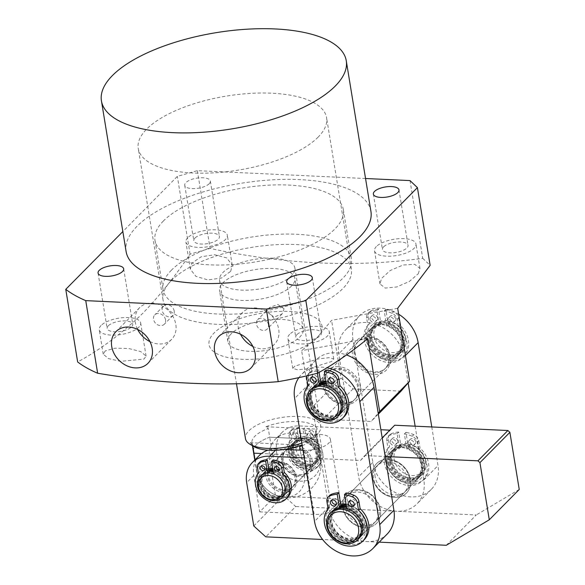 <?xml version="1.0" encoding="UTF-8"?>
<svg xmlns="http://www.w3.org/2000/svg" width="585" height="585" viewBox="0 0 585 585"><rect width="100%" height="100%" fill="white"/><g stroke="black" fill="none" stroke-linecap="round" stroke-linejoin="round"><path stroke-width="0.44" stroke-dasharray="2.92 2.19" d="M290.496 452.848A15.268 12.351 -135.4 0 0 300.705 465.879A15.268 12.351 -135.4 0 0 315.081 464.212A15.268 12.351 -135.4 0 0 317.933 454.128A15.268 12.351 -135.4 0 0 307.725 441.09A15.268 12.351 -135.4 0 0 293.356 442.757A15.268 12.351 -135.4 0 0 290.496 452.848M272.895 470.011A15.268 12.351 44.6 0 1 287.995 484.438A15.268 12.351 44.6 0 1 285.136 494.53A15.268 12.351 44.6 0 1 270.767 496.19A15.268 12.351 44.6 0 1 260.559 483.159A15.268 12.351 44.6 0 1 263.411 473.068A15.268 12.351 44.6 0 1 268.968 470.157M273.034 470.881A14.311 11.583 44.6 0 1 287.133 484.402A14.311 11.583 44.6 0 1 284.456 493.857A14.311 11.583 44.6 0 1 270.987 495.415A14.311 11.583 44.6 0 1 261.415 483.195A14.311 11.583 44.6 0 1 264.091 473.74A14.311 11.583 44.6 0 1 269.115 471.049M285.721 485.835A14.311 11.583 44.6 0 1 283.038 495.29A14.311 11.583 44.6 0 1 269.568 496.855A14.311 11.583 44.6 0 1 259.996 484.636A14.311 11.583 44.6 0 1 262.672 475.174A14.311 11.583 44.6 0 1 276.149 473.616A14.311 11.583 44.6 0 1 285.721 485.835M292.771 451.452A14.311 11.583 -135.4 0 0 302.343 463.671A14.311 11.583 -135.4 0 0 315.82 462.106A14.311 11.583 -135.4 0 0 318.496 452.651A14.311 11.583 -135.4 0 0 308.924 440.432A14.311 11.583 -135.4 0 0 295.454 441.989A14.311 11.583 -135.4 0 0 292.771 451.452M291.352 452.885A14.311 11.583 -135.4 0 0 300.924 465.104A14.311 11.583 -135.4 0 0 314.401 463.547A14.311 11.583 -135.4 0 0 317.077 454.084A14.311 11.583 -135.4 0 0 307.505 441.865A14.311 11.583 -135.4 0 0 294.036 443.43A14.311 11.583 -135.4 0 0 291.352 452.885M273.18 471.744A15.268 12.351 44.6 0 1 286.577 485.872A15.268 12.351 44.6 0 1 283.718 495.963A15.268 12.351 44.6 0 1 269.349 497.63A15.268 12.351 44.6 0 1 259.14 484.592A15.268 12.351 44.6 0 1 261.992 474.508A15.268 12.351 44.6 0 1 267.374 471.627M293.495 449.814A15.268 12.351 -135.4 0 0 303.703 462.852A15.268 12.351 -135.4 0 0 318.072 461.185A15.268 12.351 -135.4 0 0 320.931 451.093A15.268 12.351 -135.4 0 0 310.723 438.063A15.268 12.351 -135.4 0 0 296.346 439.73A15.268 12.351 -135.4 0 0 293.495 449.814M291.915 451.408A15.268 12.351 -135.4 0 0 302.123 464.446A15.268 12.351 -135.4 0 0 316.5 462.779A15.268 12.351 -135.4 0 0 319.351 452.695A15.268 12.351 -135.4 0 0 309.143 439.657A15.268 12.351 -135.4 0 0 294.774 441.324A15.268 12.351 -135.4 0 0 291.915 451.408M295.995 449.097A13.36 10.808 -135.4 0 0 309.984 461.777A13.36 10.808 -135.4 0 0 320.002 450.216A13.36 10.808 -135.4 0 0 306.014 437.536A13.36 10.808 -135.4 0 0 295.995 449.097M319.973 458.464A32.446 12.746 170.7 0 1 320.536 460.095A32.446 12.746 170.7 0 1 317.67 466.698A32.446 12.746 170.7 0 1 304.215 474.413A26.237 21.228 44.6 0 1 284.544 497.126A26.237 21.228 44.6 0 1 257.064 472.212A32.446 12.746 170.7 0 1 256.508 470.581A32.446 12.746 170.7 0 1 259.367 463.978A32.446 12.746 170.7 0 1 272.822 456.263A26.237 21.228 -135.4 0 0 300.302 481.17A26.237 21.228 -135.4 0 0 319.973 458.464L316.858 439.415A32.446 12.746 170.7 0 1 317.421 441.046A32.446 12.746 170.7 0 1 314.555 447.649A32.446 12.746 170.7 0 1 301.099 455.364L261.524 453.521L301.099 455.364A32.446 12.746 -9.3 0 0 314.555 447.649A32.446 12.746 -9.3 0 0 317.421 441.046A32.446 12.746 -9.3 0 0 316.858 439.415L315.439 430.757L317.245 429.119A34.354 13.499 -9.3 0 0 265.912 426.721L268.288 428.549A32.446 12.746 -9.3 0 0 254.833 436.264A32.446 12.746 -9.3 0 0 251.967 442.874A32.446 12.746 -9.3 0 0 252.53 444.505L250.153 442.677A34.354 13.499 -9.3 0 0 253.985 446.611M312.405 461.543A17.177 13.901 -135.4 0 0 294.416 445.236A17.177 13.901 -135.4 0 0 281.531 460.103A17.177 13.901 -135.4 0 0 299.52 476.409A17.177 13.901 -135.4 0 0 312.405 461.543M282.46 460.98A15.268 12.351 44.6 0 1 285.319 450.896A15.268 12.351 44.6 0 1 299.688 449.229A15.268 12.351 44.6 0 1 309.896 462.267A15.268 12.351 44.6 0 1 307.045 472.351A15.268 12.351 44.6 0 1 292.668 474.018A15.268 12.351 44.6 0 1 282.46 460.98M265.773 476.058A17.177 13.901 44.6 0 1 278.657 461.192A17.177 13.901 44.6 0 1 296.639 477.499A17.177 13.901 44.6 0 1 283.762 492.365A17.177 13.901 44.6 0 1 265.773 476.058M295.717 476.621A15.268 12.351 -135.4 0 0 285.509 463.583A15.268 12.351 -135.4 0 0 271.133 465.25A15.268 12.351 -135.4 0 0 268.281 475.342A15.268 12.351 -135.4 0 0 278.489 488.373A15.268 12.351 -135.4 0 0 292.858 486.713A15.268 12.351 -135.4 0 0 295.717 476.621M304.215 474.413L300.244 450.172M272.822 456.263L269.707 437.207L316.858 439.415L269.707 437.207A32.446 12.746 -9.3 0 0 253.385 451.532M257.064 472.212L255.038 459.825M253.378 451.488A32.446 12.746 170.7 0 1 269.707 437.207L268.288 428.549M163.42 220.954A95.421 37.491 -9.3 0 0 154.996 240.384A95.421 37.491 -9.3 0 0 231.967 264.61A95.421 37.491 -9.3 0 0 334.898 228.969A95.421 37.491 -9.3 0 0 343.322 209.54A95.421 37.491 -9.3 0 0 266.351 185.313A95.421 37.491 -9.3 0 0 163.42 220.954M171.471 270.138A95.421 37.491 -9.3 0 0 163.047 289.568A95.421 37.491 -9.3 0 0 240.018 313.794A95.421 37.491 -9.3 0 0 342.956 278.153A95.421 37.491 -9.3 0 0 351.38 258.724A95.421 37.491 -9.3 0 0 274.402 234.497A95.421 37.491 -9.3 0 0 171.471 270.138M291.505 275.747A38.164 14.998 170.7 0 1 250.336 290.006A38.164 14.998 170.7 0 1 219.543 280.317A38.164 14.998 170.7 0 1 222.914 272.544A38.164 14.998 170.7 0 1 264.091 258.285A38.164 14.998 170.7 0 1 294.877 267.981A38.164 14.998 170.7 0 1 291.505 275.747M301.845 443.028A38.164 14.998 -9.3 0 0 317.428 434.033A38.164 14.998 -9.3 0 0 318.225 433.178A38.164 14.998 -9.3 0 0 320.799 426.268A38.164 14.998 -9.3 0 0 290.006 416.571A38.164 14.998 -9.3 0 0 248.837 430.831A38.164 14.998 -9.3 0 0 245.466 438.604M302.277 445.697A32.446 12.746 -9.3 0 0 313.136 438.991A32.446 12.746 -9.3 0 0 313.809 438.267A32.446 12.746 -9.3 0 0 316.002 432.388A32.446 12.746 -9.3 0 0 315.439 430.757M250.153 442.677L301.487 445.075M252.757 445.887L252.53 444.505M265.912 426.721L317.245 429.119M312.427 435.518A2.669 2.164 -135.4 0 0 310.642 433.236A2.669 2.164 -135.4 0 0 308.127 433.529A2.669 2.164 -135.4 0 0 307.63 435.291A2.669 2.164 -135.4 0 0 309.414 437.573A2.669 2.164 -135.4 0 0 311.929 437.28A2.669 2.164 -135.4 0 0 312.427 435.518M306.05 436.885A2.669 2.164 44.6 0 1 306.555 435.123A2.669 2.164 44.6 0 1 309.063 434.83A2.669 2.164 44.6 0 1 310.854 437.112A2.669 2.164 44.6 0 1 310.35 438.874A2.669 2.164 44.6 0 1 307.834 439.167A2.669 2.164 44.6 0 1 306.05 436.885M298.094 434.845A2.669 2.164 -135.4 0 0 296.31 432.564A2.669 2.164 -135.4 0 0 293.794 432.856A2.669 2.164 -135.4 0 0 293.29 434.618A2.669 2.164 -135.4 0 0 295.074 436.9A2.669 2.164 -135.4 0 0 297.589 436.607A2.669 2.164 -135.4 0 0 298.094 434.845M291.718 436.22A2.669 2.164 44.6 0 1 292.215 434.45A2.669 2.164 44.6 0 1 294.73 434.158A2.669 2.164 44.6 0 1 296.515 436.439A2.669 2.164 44.6 0 1 296.017 438.209A2.669 2.164 44.6 0 1 293.502 438.501A2.669 2.164 44.6 0 1 291.718 436.22M297.195 429.339L298.767 427.745L300.8 440.154L299.22 441.748L297.195 429.339A26.83 21.711 -135.4 0 0 291.425 430.611A5.726 4.636 -135.4 0 0 290.05 431.503A5.726 4.636 -135.4 0 0 288.975 435.291L289.919 441.031A18.969 15.349 -135.4 0 0 287.023 452.848A18.969 15.349 -135.4 0 0 299.703 469.046A18.969 15.349 -135.4 0 0 317.56 466.976A18.969 15.349 -135.4 0 0 321.114 454.443A18.969 15.349 -135.4 0 0 314.269 442.165L313.326 436.425A5.726 4.636 -135.4 0 0 309.297 431.452A26.83 21.711 -135.4 0 0 303.023 429.609L305.056 442.026A13.36 10.808 44.6 0 1 316.061 454.209A13.36 10.808 44.6 0 1 313.56 463.035A13.36 10.808 44.6 0 1 300.99 464.49A13.36 10.808 44.6 0 1 292.054 453.082A13.36 10.808 44.6 0 1 294.555 444.256A13.36 10.808 44.6 0 1 299.22 441.748M300.8 440.154A13.36 10.808 -135.4 0 0 296.134 442.662A13.36 10.808 -135.4 0 0 293.633 451.488A13.36 10.808 -135.4 0 0 302.562 462.896A13.36 10.808 -135.4 0 0 315.139 461.441A13.36 10.808 -135.4 0 0 317.64 452.615A13.36 10.808 -135.4 0 0 306.628 440.432L305.056 442.026M298.767 427.745A26.83 21.711 -135.4 0 0 292.997 429.017A5.726 4.636 -135.4 0 0 291.623 429.909A5.726 4.636 -135.4 0 0 290.555 433.69L291.491 439.437A18.969 15.349 -135.4 0 0 288.595 451.254A18.969 15.349 -135.4 0 0 301.282 467.452A18.969 15.349 -135.4 0 0 319.139 465.382A18.969 15.349 -135.4 0 0 322.686 452.848A18.969 15.349 -135.4 0 0 315.841 440.571L314.269 442.165M291.491 439.437L289.919 441.031M303.023 429.609L304.595 428.015L306.628 440.432M313.326 436.425L314.905 434.83A5.726 4.636 -135.4 0 0 310.876 429.851A26.83 21.711 -135.4 0 0 304.595 428.015M314.905 434.83L315.841 440.571M415.73 441.733A3.342 2.706 -135.4 0 0 413.5 438.882A3.342 2.706 -135.4 0 0 410.356 439.24A3.342 2.706 -135.4 0 0 409.727 441.448A3.342 2.706 -135.4 0 0 411.964 444.3A3.342 2.706 -135.4 0 0 415.109 443.935A3.342 2.706 -135.4 0 0 415.73 441.733M408.154 443.042A3.342 2.706 44.6 0 1 408.776 440.841A3.342 2.706 44.6 0 1 411.92 440.476A3.342 2.706 44.6 0 1 414.158 443.328A3.342 2.706 44.6 0 1 413.529 445.536A3.342 2.706 44.6 0 1 410.385 445.894A3.342 2.706 44.6 0 1 408.154 443.042M397.815 440.893A3.342 2.706 -135.4 0 0 395.577 438.041A3.342 2.706 -135.4 0 0 392.433 438.406A3.342 2.706 -135.4 0 0 391.811 440.615A3.342 2.706 -135.4 0 0 394.041 443.467A3.342 2.706 -135.4 0 0 397.186 443.101A3.342 2.706 -135.4 0 0 397.815 440.893M390.232 442.209A3.342 2.706 44.6 0 1 390.86 440A3.342 2.706 44.6 0 1 394.005 439.635A3.342 2.706 44.6 0 1 396.235 442.487A3.342 2.706 44.6 0 1 395.614 444.695A3.342 2.706 44.6 0 1 392.469 445.061A3.342 2.706 44.6 0 1 390.232 442.209M397.083 433.609L398.656 432.015L401.12 447.086L399.548 448.68L397.083 433.609A33.542 27.144 -135.4 0 0 389.873 435.203A7.159 5.791 -135.4 0 0 388.147 436.322A7.159 5.791 -135.4 0 0 386.809 441.046L387.987 448.227A23.714 19.188 -135.4 0 0 384.367 462.998A23.714 19.188 -135.4 0 0 400.22 483.247A23.714 19.188 -135.4 0 0 422.538 480.658A23.714 19.188 -135.4 0 0 426.977 464.987A23.714 19.188 -135.4 0 0 418.421 449.646L417.251 442.472A7.159 5.791 -135.4 0 0 412.213 436.249A33.542 27.144 -135.4 0 0 404.367 433.953L406.838 449.017A17.177 13.901 44.6 0 1 421.105 464.717A17.177 13.901 44.6 0 1 417.887 476.066A17.177 13.901 44.6 0 1 401.719 477.938A17.177 13.901 44.6 0 1 390.239 463.276A17.177 13.901 44.6 0 1 393.449 451.927A17.177 13.901 44.6 0 1 399.548 448.68M401.12 447.086A17.177 13.901 -135.4 0 0 395.029 450.333A17.177 13.901 -135.4 0 0 391.811 461.682A17.177 13.901 -135.4 0 0 403.299 476.344A17.177 13.901 -135.4 0 0 419.467 474.472A17.177 13.901 -135.4 0 0 422.677 463.123A17.177 13.901 -135.4 0 0 408.41 447.423L406.838 449.017M398.656 432.015A33.542 27.144 -135.4 0 0 391.445 433.609A7.159 5.791 -135.4 0 0 389.727 434.721A7.159 5.791 -135.4 0 0 388.389 439.452L389.559 446.633A23.714 19.188 -135.4 0 0 385.939 461.404A23.714 19.188 -135.4 0 0 401.793 481.652A23.714 19.188 -135.4 0 0 424.118 479.064A23.714 19.188 -135.4 0 0 428.556 463.393A23.714 19.188 -135.4 0 0 420.001 448.051L418.421 449.646M389.559 446.633L387.987 448.227M404.367 433.953L405.946 432.359L408.41 447.423M417.251 442.472L418.823 440.878A7.159 5.791 -135.4 0 0 413.792 434.655A33.542 27.144 -135.4 0 0 405.946 432.359M418.823 440.878L420.001 448.051M387.738 464A19.086 15.444 44.6 0 1 391.306 451.379A19.086 15.444 44.6 0 1 402.041 447.474A19.086 15.444 44.6 0 1 422.034 465.587A19.086 15.444 44.6 0 1 418.458 478.201A19.086 15.444 44.6 0 1 407.723 482.113A19.086 15.444 44.6 0 1 387.738 464M402.546 444.944A20.994 16.987 -135.4 0 0 386.809 463.123A20.994 16.987 -135.4 0 0 408.798 483.049A20.994 16.987 -135.4 0 0 424.534 464.87A20.994 16.987 -135.4 0 0 402.546 444.944M367.599 341.04A19.086 15.444 44.6 0 1 371.168 328.426A19.086 15.444 44.6 0 1 381.91 324.514A19.086 15.444 44.6 0 1 401.895 342.627A19.086 15.444 44.6 0 1 398.327 355.249A19.086 15.444 44.6 0 1 387.592 359.153A19.086 15.444 44.6 0 1 367.599 341.04M382.407 321.984A20.994 16.987 -135.4 0 0 366.671 340.163A20.994 16.987 -135.4 0 0 388.659 360.089A20.994 16.987 -135.4 0 0 404.396 341.911A20.994 16.987 -135.4 0 0 382.407 321.984M431.774 426.962L438.019 465.572A36.263 29.338 44.6 0 1 431.218 489.462A36.263 29.338 44.6 0 1 397.091 493.426A36.263 29.338 44.6 0 1 372.842 462.472A36.263 29.338 44.6 0 1 372.835 462.391L352.945 339.446A36.263 29.338 44.6 0 1 359.738 315.556A36.263 29.338 44.6 0 1 398.641 314.189M415.138 426.18L423.832 479.927A36.263 29.338 44.6 0 1 417.039 503.824A36.263 29.338 44.6 0 1 382.912 507.78A36.263 29.338 44.6 0 1 358.663 476.834A36.263 29.338 44.6 0 1 358.649 476.753L338.759 353.808A36.263 29.338 44.6 0 1 345.559 329.911A36.263 29.338 44.6 0 1 379.723 325.969A36.263 29.338 44.6 0 1 403.942 356.982L408.147 382.941M375.131 476.76A19.086 15.444 44.6 0 1 378.7 464.146A19.086 15.444 44.6 0 1 396.659 462.062A19.086 15.444 44.6 0 1 409.427 478.354A19.086 15.444 44.6 0 1 405.851 490.969A19.086 15.444 44.6 0 1 387.892 493.053A19.086 15.444 44.6 0 1 375.131 476.76M354.993 353.801A19.086 15.444 44.6 0 1 358.561 341.187A19.086 15.444 44.6 0 1 376.528 339.103A19.086 15.444 44.6 0 1 389.288 355.395A19.086 15.444 44.6 0 1 385.72 368.009A19.086 15.444 44.6 0 1 367.753 370.093A19.086 15.444 44.6 0 1 354.993 353.801M410.348 479.232A20.994 16.987 -135.4 0 0 388.36 459.305A20.994 16.987 -135.4 0 0 372.623 477.477A20.994 16.987 -135.4 0 0 394.612 497.404A20.994 16.987 -135.4 0 0 410.348 479.232A20.994 16.987 -135.4 0 0 388.367 459.305A20.994 16.987 -135.4 0 0 372.623 477.47A20.994 16.987 -135.4 0 0 394.604 497.404A20.994 16.987 -135.4 0 0 410.348 479.232M390.217 356.272A20.994 16.987 -135.4 0 0 368.228 336.346A20.994 16.987 -135.4 0 0 352.492 354.517A20.994 16.987 -135.4 0 0 374.48 374.444A20.994 16.987 -135.4 0 0 390.217 356.272M268.698 468.512A17.177 13.901 -135.4 0 0 258.687 483.239A17.177 13.901 -135.4 0 0 276.668 499.546A17.177 13.901 -135.4 0 0 289.553 484.68A17.177 13.901 -135.4 0 0 272.639 468.461M268.895 469.682A15.268 12.351 -135.4 0 0 264.047 472.431A15.268 12.351 -135.4 0 0 261.188 482.523A15.268 12.351 -135.4 0 0 271.396 495.553A15.268 12.351 -135.4 0 0 285.765 493.886A15.268 12.351 -135.4 0 0 288.624 483.802A15.268 12.351 -135.4 0 0 272.778 469.316M380.411 509.55A20.994 16.987 -135.4 0 0 358.43 489.616A20.994 16.987 -135.4 0 0 342.686 507.787A20.994 16.987 -135.4 0 0 364.667 527.714A20.994 16.987 -135.4 0 0 380.411 509.55M379.482 508.672A19.086 15.444 -135.4 0 0 366.722 492.373A19.086 15.444 -135.4 0 0 348.755 494.457A19.086 15.444 -135.4 0 0 345.187 507.063A19.086 15.444 -135.4 0 0 357.947 523.363A19.086 15.444 -135.4 0 0 375.914 521.279A19.086 15.444 -135.4 0 0 379.482 508.672M294.928 477.418A15.268 12.351 -135.4 0 0 284.719 464.388A15.268 12.351 -135.4 0 0 270.35 466.048A15.268 12.351 -135.4 0 0 267.491 476.139A15.268 12.351 -135.4 0 0 277.7 489.17A15.268 12.351 -135.4 0 0 292.069 487.51A15.268 12.351 -135.4 0 0 294.928 477.418M407.847 479.956A19.086 15.444 -135.4 0 0 395.087 463.656A19.086 15.444 -135.4 0 0 377.12 465.74A19.086 15.444 -135.4 0 0 373.552 478.347A19.086 15.444 -135.4 0 0 386.312 494.647A19.086 15.444 -135.4 0 0 404.279 492.563A19.086 15.444 -135.4 0 0 407.847 479.956M319.49 454.369A17.177 13.901 -135.4 0 0 301.509 438.063A17.177 13.901 -135.4 0 0 288.624 452.922A17.177 13.901 -135.4 0 0 306.613 469.236A17.177 13.901 -135.4 0 0 319.49 454.369M289.553 453.799A15.268 12.351 44.6 0 1 292.412 443.715A15.268 12.351 44.6 0 1 306.781 442.048A15.268 12.351 44.6 0 1 316.99 455.086A15.268 12.351 44.6 0 1 314.13 465.17A15.268 12.351 44.6 0 1 299.761 466.837A15.268 12.351 44.6 0 1 289.553 453.799M310.686 461.463A15.268 12.351 -135.4 0 0 300.478 448.432A15.268 12.351 -135.4 0 0 286.109 450.099A15.268 12.351 -135.4 0 0 283.25 460.183A15.268 12.351 -135.4 0 0 293.458 473.221A15.268 12.351 -135.4 0 0 307.827 471.554A15.268 12.351 -135.4 0 0 310.686 461.463M379.19 542.141L322.606 539.502M304.244 457.865L360.462 460.497L364.762 455.539L385.201 456.497M253.773 525.973L283.71 495.663L295.703 506.53L265.758 536.84M446.311 545.278L476.248 514.968L295.703 506.53M519.239 489.477L476.248 514.968M382.188 437.894L364.762 455.539M360.462 460.497L390.407 430.18L394.699 425.229M259.484 455.32A30.537 24.709 -135.4 0 0 253.773 475.495L259.725 511.868L275.484 495.912L269.531 459.547L276.625 452.366A30.537 24.709 44.6 0 1 282.336 432.191A30.537 24.709 44.6 0 1 299.52 425.938L380.872 429.741M389.829 430.158L390.407 430.18M303.023 450.304L303.666 450.333A19.086 7.495 -9.3 0 0 330.379 439.269A19.086 7.495 -9.3 0 0 319.425 434.377L292.427 433.119L299.52 425.938M275.484 450.274L276.668 449.068L284.486 449.434M276.668 449.068A30.537 24.709 -135.4 0 0 267.981 450.165M276.625 452.366L283.71 495.663M269.531 459.547A30.537 24.709 44.6 0 1 275.242 439.364A30.537 24.709 44.6 0 1 292.427 433.119M259.725 511.868L314.16 514.405A19.086 7.495 -9.3 0 0 340.872 503.349A19.086 7.495 -9.3 0 0 329.918 498.457L275.484 495.912M326.233 383.116A19.086 15.444 44.6 0 1 344.221 401.025A19.086 15.444 44.6 0 1 340.645 413.632A19.086 15.444 44.6 0 1 322.686 415.716A19.086 15.444 44.6 0 1 309.926 399.423A19.086 15.444 44.6 0 1 313.494 386.809A19.086 15.444 44.6 0 1 319.066 383.511M368.228 340.397A19.086 15.444 -135.4 0 0 380.989 356.689A19.086 15.444 -135.4 0 0 398.955 354.605A19.086 15.444 -135.4 0 0 402.524 341.998A19.086 15.444 -135.4 0 0 389.764 325.706A19.086 15.444 -135.4 0 0 371.804 327.783A19.086 15.444 -135.4 0 0 368.228 340.397M369.091 340.433A18.128 14.669 -135.4 0 0 381.208 355.914A18.128 14.669 -135.4 0 0 398.275 353.94A18.128 14.669 -135.4 0 0 401.668 341.954A18.128 14.669 -135.4 0 0 389.544 326.474A18.128 14.669 -135.4 0 0 372.484 328.456A18.128 14.669 -135.4 0 0 369.091 340.433M370.824 338.678A18.128 14.669 -135.4 0 0 382.941 354.159A18.128 14.669 -135.4 0 0 400.008 352.185A18.128 14.669 -135.4 0 0 403.401 340.199A18.128 14.669 -135.4 0 0 391.277 324.719A18.128 14.669 -135.4 0 0 374.217 326.701A18.128 14.669 -135.4 0 0 370.824 338.678M341.625 402.743A18.128 14.669 44.6 0 1 338.232 414.721A18.128 14.669 44.6 0 1 321.172 416.695A18.128 14.669 44.6 0 1 309.048 401.215A18.128 14.669 44.6 0 1 312.441 389.237A18.128 14.669 44.6 0 1 329.509 387.263A18.128 14.669 44.6 0 1 341.625 402.743M326.371 383.987A18.128 14.669 44.6 0 1 343.358 400.988A18.128 14.669 44.6 0 1 339.965 412.966A18.128 14.669 44.6 0 1 322.905 414.941A18.128 14.669 44.6 0 1 310.781 399.46A18.128 14.669 44.6 0 1 314.174 387.482A18.128 14.669 44.6 0 1 319.213 384.425M369.961 338.642A19.086 15.444 -135.4 0 0 382.722 354.934A19.086 15.444 -135.4 0 0 400.688 352.85A19.086 15.444 -135.4 0 0 404.257 340.243A19.086 15.444 -135.4 0 0 391.497 323.951A19.086 15.444 -135.4 0 0 373.537 326.028A19.086 15.444 -135.4 0 0 369.961 338.642M371.541 337.048A19.086 15.444 -135.4 0 0 384.301 353.34A19.086 15.444 -135.4 0 0 402.268 351.256A19.086 15.444 -135.4 0 0 405.836 338.649A19.086 15.444 -135.4 0 0 393.076 322.35A19.086 15.444 -135.4 0 0 375.109 324.434A19.086 15.444 -135.4 0 0 371.541 337.048M338.912 415.387A19.086 15.444 44.6 0 1 320.953 417.471A19.086 15.444 44.6 0 1 308.193 401.178A19.086 15.444 44.6 0 1 311.761 388.564M374.042 336.324A17.177 13.901 -135.4 0 0 392.03 352.631A17.177 13.901 -135.4 0 0 404.908 337.772A17.177 13.901 -135.4 0 0 386.926 321.465A17.177 13.901 -135.4 0 0 374.042 336.324M346.364 506.076A19.086 15.444 44.6 0 1 364.353 523.984A19.086 15.444 44.6 0 1 360.784 536.591A19.086 15.444 44.6 0 1 342.817 538.675A19.086 15.444 44.6 0 1 330.057 522.383A19.086 15.444 44.6 0 1 333.633 509.769A19.086 15.444 44.6 0 1 339.198 506.471M388.367 463.357A19.086 15.444 -135.4 0 0 401.127 479.649A19.086 15.444 -135.4 0 0 419.094 477.565A19.086 15.444 -135.4 0 0 422.662 464.958A19.086 15.444 -135.4 0 0 409.902 448.658A19.086 15.444 -135.4 0 0 391.935 450.742A19.086 15.444 -135.4 0 0 388.367 463.357M389.222 463.393A18.128 14.669 -135.4 0 0 401.347 478.874A18.128 14.669 -135.4 0 0 418.414 476.892A18.128 14.669 -135.4 0 0 421.807 464.914A18.128 14.669 -135.4 0 0 409.683 449.434A18.128 14.669 -135.4 0 0 392.615 451.415A18.128 14.669 -135.4 0 0 389.222 463.393M390.955 461.638A18.128 14.669 -135.4 0 0 403.08 477.119A18.128 14.669 -135.4 0 0 420.147 475.137A18.128 14.669 -135.4 0 0 423.54 463.159A18.128 14.669 -135.4 0 0 411.416 447.679A18.128 14.669 -135.4 0 0 394.348 449.66A18.128 14.669 -135.4 0 0 390.955 461.638M361.764 525.696A18.128 14.669 44.6 0 1 358.371 537.681A18.128 14.669 44.6 0 1 341.304 539.655A18.128 14.669 44.6 0 1 329.18 524.175A18.128 14.669 44.6 0 1 332.572 512.197A18.128 14.669 44.6 0 1 349.64 510.222A18.128 14.669 44.6 0 1 361.764 525.696M346.51 506.946A18.128 14.669 44.6 0 1 363.497 523.941A18.128 14.669 44.6 0 1 360.104 535.926A18.128 14.669 44.6 0 1 343.037 537.9A18.128 14.669 44.6 0 1 330.913 522.42A18.128 14.669 44.6 0 1 334.306 510.442A18.128 14.669 44.6 0 1 339.351 507.378M390.1 461.602A19.086 15.444 -135.4 0 0 402.86 477.894A19.086 15.444 -135.4 0 0 420.827 475.81A19.086 15.444 -135.4 0 0 424.396 463.203A19.086 15.444 -135.4 0 0 411.635 446.903A19.086 15.444 -135.4 0 0 393.668 448.987A19.086 15.444 -135.4 0 0 390.1 461.602M391.672 460A19.086 15.444 -135.4 0 0 404.432 476.3A19.086 15.444 -135.4 0 0 422.399 474.216A19.086 15.444 -135.4 0 0 425.968 461.609A19.086 15.444 -135.4 0 0 413.215 445.309A19.086 15.444 -135.4 0 0 395.248 447.393A19.086 15.444 -135.4 0 0 391.672 460M359.051 538.346A19.086 15.444 44.6 0 1 341.084 540.43A19.086 15.444 44.6 0 1 328.324 524.138A19.086 15.444 44.6 0 1 331.892 511.524M394.18 459.284A17.177 13.901 -135.4 0 0 412.162 475.59A17.177 13.901 -135.4 0 0 425.046 460.731A17.177 13.901 -135.4 0 0 407.058 444.417A17.177 13.901 -135.4 0 0 394.18 459.284M343.614 508.665A19.086 15.444 44.6 0 1 347.183 496.051A19.086 15.444 44.6 0 1 357.918 492.146A19.086 15.444 44.6 0 1 377.903 510.259A19.086 15.444 44.6 0 1 374.334 522.873A19.086 15.444 44.6 0 1 363.599 526.778A19.086 15.444 44.6 0 1 343.614 508.665M358.422 489.616A20.994 16.987 -135.4 0 0 342.686 507.787A20.994 16.987 -135.4 0 0 364.674 527.714A20.994 16.987 -135.4 0 0 380.411 509.542A20.994 16.987 -135.4 0 0 358.422 489.616M323.476 385.705A19.086 15.444 44.6 0 1 327.044 373.091A19.086 15.444 44.6 0 1 337.779 369.186A19.086 15.444 44.6 0 1 357.771 387.299A19.086 15.444 44.6 0 1 354.203 399.913A19.086 15.444 44.6 0 1 343.468 403.825A19.086 15.444 44.6 0 1 323.476 385.705M338.284 366.656A20.994 16.987 -135.4 0 0 322.547 384.828A20.994 16.987 -135.4 0 0 344.536 404.754A20.994 16.987 -135.4 0 0 360.272 386.583A20.994 16.987 -135.4 0 0 338.284 366.656M387.094 534.134A36.263 29.338 44.6 0 1 352.967 538.09A36.263 29.338 44.6 0 1 328.719 507.144A36.263 29.338 44.6 0 1 328.711 507.063L308.821 384.118A36.263 29.338 44.6 0 1 315.615 360.228A36.263 29.338 44.6 0 1 346.532 354.949M346.188 504.972A19.086 15.444 44.6 0 1 365.296 523.019A19.086 15.444 44.6 0 1 361.727 535.633A19.086 15.444 44.6 0 1 343.768 537.717A19.086 15.444 44.6 0 1 331.008 521.432A19.086 15.444 44.6 0 1 334.576 508.811A19.086 15.444 44.6 0 1 340.85 505.323M326.05 382.012A19.086 15.444 44.6 0 1 345.165 400.06A19.086 15.444 44.6 0 1 341.596 412.681A19.086 15.444 44.6 0 1 323.629 414.758A19.086 15.444 44.6 0 1 310.869 398.473A19.086 15.444 44.6 0 1 314.438 385.859A19.086 15.444 44.6 0 1 320.712 382.363M340.66 504.16A20.994 16.987 -135.4 0 0 328.499 522.149A20.994 16.987 -135.4 0 0 350.488 542.076A20.994 16.987 -135.4 0 0 366.225 523.897A20.994 16.987 -135.4 0 0 346.049 504.146M320.522 381.201A20.994 16.987 -135.4 0 0 308.368 399.189A20.994 16.987 -135.4 0 0 330.357 419.116A20.994 16.987 -135.4 0 0 346.093 400.937A20.994 16.987 -135.4 0 0 325.918 381.186M298.884 377.632A36.263 29.338 44.6 0 1 301.436 374.583A36.263 29.338 44.6 0 1 326.803 367.768M395.599 318.774A3.342 2.706 -135.4 0 0 393.361 315.922A3.342 2.706 -135.4 0 0 390.217 316.288A3.342 2.706 -135.4 0 0 389.595 318.489A3.342 2.706 -135.4 0 0 391.826 321.34A3.342 2.706 -135.4 0 0 394.97 320.975A3.342 2.706 -135.4 0 0 395.599 318.774M388.016 320.083A3.342 2.706 44.6 0 1 388.645 317.882A3.342 2.706 44.6 0 1 391.789 317.516A3.342 2.706 44.6 0 1 394.019 320.368A3.342 2.706 44.6 0 1 393.398 322.576A3.342 2.706 44.6 0 1 390.253 322.935A3.342 2.706 44.6 0 1 388.016 320.083M377.676 317.933A3.342 2.706 -135.4 0 0 375.446 315.081A3.342 2.706 -135.4 0 0 372.301 315.447A3.342 2.706 -135.4 0 0 371.672 317.655A3.342 2.706 -135.4 0 0 373.91 320.507A3.342 2.706 -135.4 0 0 377.054 320.141A3.342 2.706 -135.4 0 0 377.676 317.933M370.1 319.249A3.342 2.706 44.6 0 1 370.722 317.041A3.342 2.706 44.6 0 1 373.866 316.675A3.342 2.706 44.6 0 1 376.104 319.527A3.342 2.706 44.6 0 1 375.475 321.735A3.342 2.706 44.6 0 1 372.331 322.101A3.342 2.706 44.6 0 1 370.1 319.249M376.945 310.65L378.517 309.055L380.989 324.127L379.409 325.721L376.945 310.65A33.542 27.144 -135.4 0 0 369.735 312.244A7.159 5.791 -135.4 0 0 368.016 313.363A7.159 5.791 -135.4 0 0 366.678 318.086L367.848 325.267A23.714 19.188 -135.4 0 0 364.228 340.039A23.714 19.188 -135.4 0 0 380.082 360.287A23.714 19.188 -135.4 0 0 402.407 357.698A23.714 19.188 -135.4 0 0 406.846 342.035A23.714 19.188 -135.4 0 0 398.29 326.686L397.113 319.512A7.159 5.791 -135.4 0 0 392.082 313.289A33.542 27.144 -135.4 0 0 384.235 310.993L386.7 326.064A17.177 13.901 44.6 0 1 400.966 341.757A17.177 13.901 44.6 0 1 397.756 353.106A17.177 13.901 44.6 0 1 381.588 354.978A17.177 13.901 44.6 0 1 370.1 340.316A17.177 13.901 44.6 0 1 373.318 328.967A17.177 13.901 44.6 0 1 379.409 325.721M380.989 324.127A17.177 13.901 -135.4 0 0 374.89 327.373A17.177 13.901 -135.4 0 0 371.68 338.722A17.177 13.901 -135.4 0 0 383.16 353.384A17.177 13.901 -135.4 0 0 399.328 351.512A17.177 13.901 -135.4 0 0 402.546 340.163A17.177 13.901 -135.4 0 0 388.279 324.463L386.7 326.064M378.517 309.055A33.542 27.144 -135.4 0 0 371.314 310.65A7.159 5.791 -135.4 0 0 369.588 311.761A7.159 5.791 -135.4 0 0 368.25 316.492L369.427 323.673A23.714 19.188 -135.4 0 0 365.808 338.444A23.714 19.188 -135.4 0 0 381.661 358.693A23.714 19.188 -135.4 0 0 403.979 356.104A23.714 19.188 -135.4 0 0 408.418 340.433A23.714 19.188 -135.4 0 0 399.862 325.092L398.29 326.686M369.427 323.673L367.848 325.267M384.235 310.993L385.808 309.399L388.279 324.463M397.113 319.512L398.692 317.918A7.159 5.791 -135.4 0 0 393.654 311.695A33.542 27.144 -135.4 0 0 385.808 309.399M398.692 317.918L399.862 325.092M334.086 382.188A3.342 2.706 -135.4 0 0 335.088 381.603A3.342 2.706 -135.4 0 0 335.71 379.394A3.342 2.706 -135.4 0 0 333.479 376.543A3.342 2.706 -135.4 0 0 330.335 376.908A3.342 2.706 -135.4 0 0 329.764 377.917M316.163 381.354A3.342 2.706 -135.4 0 0 317.165 380.762A3.342 2.706 -135.4 0 0 317.794 378.561A3.342 2.706 -135.4 0 0 315.564 375.709A3.342 2.706 -135.4 0 0 312.419 376.067A3.342 2.706 -135.4 0 0 311.842 377.076M320.836 383.102L321.106 384.747L319.527 386.341L319.278 384.828M321.106 384.747A17.177 13.901 -135.4 0 0 315.008 387.994A17.177 13.901 -135.4 0 0 311.798 399.343A17.177 13.901 -135.4 0 0 323.278 414.012A17.177 13.901 -135.4 0 0 339.446 412.132A17.177 13.901 -135.4 0 0 342.664 400.784A17.177 13.901 -135.4 0 0 328.39 385.091L326.818 386.685A17.177 13.901 44.6 0 1 341.084 402.378A17.177 13.901 44.6 0 1 337.874 413.727A17.177 13.901 44.6 0 1 321.706 415.606A17.177 13.901 44.6 0 1 310.218 400.937A17.177 13.901 44.6 0 1 313.436 389.588A17.177 13.901 44.6 0 1 319.527 386.341M317.384 373.252L317.063 371.278L318.635 369.683A33.542 27.144 -135.4 0 0 311.425 371.278A7.159 5.791 -135.4 0 0 309.706 372.389A7.159 5.791 -135.4 0 0 308.368 377.12L309.545 384.294A23.714 19.188 -135.4 0 0 305.918 399.072A23.714 19.188 -135.4 0 0 321.779 419.313A23.714 19.188 -135.4 0 0 344.097 416.725M317.063 371.278A33.542 27.144 -135.4 0 0 309.853 372.872A7.159 5.791 -135.4 0 0 308.134 373.983A7.159 5.791 -135.4 0 0 307.008 375.804M326.591 385.332L326.818 386.685M309.545 384.294L307.966 385.888M318.635 369.683L319.081 372.374M325.925 370.02L328.39 385.091M336.302 504.307A3.342 2.706 -135.4 0 0 337.304 503.722A3.342 2.706 -135.4 0 0 337.925 501.513A3.342 2.706 -135.4 0 0 335.695 498.669A3.342 2.706 -135.4 0 0 332.551 499.027A3.342 2.706 -135.4 0 0 331.98 500.036M354.225 505.147A3.342 2.706 -135.4 0 0 355.227 504.562A3.342 2.706 -135.4 0 0 355.848 502.354A3.342 2.706 -135.4 0 0 353.618 499.502A3.342 2.706 -135.4 0 0 350.473 499.868A3.342 2.706 -135.4 0 0 349.896 500.877M346.729 508.292L346.949 509.645L348.528 508.051L346.057 492.979M346.949 509.645A17.177 13.901 44.6 0 1 361.223 525.337A17.177 13.901 44.6 0 1 358.005 536.686A17.177 13.901 44.6 0 1 341.837 538.566A17.177 13.901 44.6 0 1 330.357 523.897A17.177 13.901 44.6 0 1 333.567 512.548A17.177 13.901 44.6 0 1 339.666 509.301L341.238 507.707A17.177 13.901 -135.4 0 0 335.146 510.954A17.177 13.901 -135.4 0 0 331.929 522.303A17.177 13.901 -135.4 0 0 343.417 536.964A17.177 13.901 -135.4 0 0 359.585 535.092A17.177 13.901 -135.4 0 0 362.795 523.743A17.177 13.901 -135.4 0 0 348.528 508.051M364.236 539.684A23.714 19.188 44.6 0 1 341.911 542.273A23.714 19.188 44.6 0 1 326.057 522.025A23.714 19.188 44.6 0 1 329.677 507.253L328.507 500.073A7.159 5.791 44.6 0 1 329.845 495.349M328.105 508.848L329.677 507.253M340.967 506.062L341.238 507.707M339.417 507.787L339.666 509.301M279.345 469.711A2.669 2.164 -135.4 0 0 280.412 469.185A2.669 2.164 -135.4 0 0 280.91 467.422A2.669 2.164 -135.4 0 0 279.125 465.141A2.669 2.164 -135.4 0 0 276.61 465.433A2.669 2.164 -135.4 0 0 276.098 466.501M265.012 469.046A2.669 2.164 -135.4 0 0 266.073 468.519A2.669 2.164 -135.4 0 0 266.577 466.75A2.669 2.164 -135.4 0 0 264.786 464.468A2.669 2.164 -135.4 0 0 262.27 464.761A2.669 2.164 -135.4 0 0 261.758 465.835M269.173 471.386L269.283 472.058L267.703 473.653L267.594 472.98M269.283 472.058A13.36 10.808 -135.4 0 0 264.61 474.567A13.36 10.808 -135.4 0 0 262.117 483.4A13.36 10.808 -135.4 0 0 271.045 494.8A13.36 10.808 -135.4 0 0 283.623 493.345A13.36 10.808 -135.4 0 0 286.123 484.519A13.36 10.808 -135.4 0 0 275.111 472.336L273.539 473.93A13.36 10.808 44.6 0 1 284.544 486.113A13.36 10.808 44.6 0 1 282.043 494.939A13.36 10.808 44.6 0 1 269.473 496.402A13.36 10.808 44.6 0 1 260.537 484.994A13.36 10.808 44.6 0 1 263.038 476.168A13.36 10.808 44.6 0 1 267.703 473.653M260.106 461.814A5.726 4.636 -135.4 0 0 259.038 465.601L259.974 471.342A18.969 15.349 -135.4 0 0 257.078 483.159A18.969 15.349 -135.4 0 0 269.758 499.356A18.969 15.349 -135.4 0 0 287.615 497.287M259.974 471.342L258.402 472.936M273.078 459.927L275.111 472.336M370.934 211.419A124.042 48.738 -9.3 0 0 270.87 179.917A124.042 48.738 -9.3 0 0 137.058 226.256A124.042 48.738 -9.3 0 0 126.104 251.506M383.584 246.87A12.98 5.097 -9.3 0 0 382.444 249.51A12.98 5.097 -9.3 0 0 392.908 252.808A12.98 5.097 -9.3 0 0 406.911 247.96A12.98 5.097 -9.3 0 0 408.052 245.32A12.98 5.097 -9.3 0 0 397.588 242.022A12.98 5.097 -9.3 0 0 383.584 246.87M194.959 238.058A12.98 5.097 -9.3 0 0 193.81 240.698A12.98 5.097 -9.3 0 0 204.282 243.996A12.98 5.097 -9.3 0 0 218.278 239.148A12.98 5.097 -9.3 0 0 219.426 236.508A12.98 5.097 -9.3 0 0 208.955 233.21A12.98 5.097 -9.3 0 0 194.959 238.058M209.203 183.727A12.98 5.097 170.7 0 1 195.207 188.575A12.98 5.097 170.7 0 1 184.736 185.284A12.98 5.097 170.7 0 1 185.884 182.637A12.98 5.097 170.7 0 1 199.88 177.789A12.98 5.097 170.7 0 1 210.351 181.087A12.98 5.097 170.7 0 1 209.203 183.727M108.284 325.801A12.98 5.097 -9.3 0 0 107.135 328.441A12.98 5.097 -9.3 0 0 117.607 331.739A12.98 5.097 -9.3 0 0 131.603 326.891A12.98 5.097 -9.3 0 0 132.751 324.251A12.98 5.097 -9.3 0 0 122.28 320.953A12.98 5.097 -9.3 0 0 108.284 325.801M296.917 334.613A12.98 5.097 -9.3 0 0 295.769 337.26A12.98 5.097 -9.3 0 0 306.233 340.55A12.98 5.097 -9.3 0 0 320.236 335.702A12.98 5.097 -9.3 0 0 321.377 333.062A12.98 5.097 -9.3 0 0 310.913 329.764A12.98 5.097 -9.3 0 0 296.917 334.613M230.695 271.316L232.216 265.012L226.688 257.905L214.702 254.731L201.13 256.786L191.924 263.177L190.359 269.224L195.909 276.369L207.924 279.908L221.532 278.021L230.695 271.316M418.282 273.751L419.964 268.464L414.67 264.259L403.094 265.02L390.349 270.438L381.596 278.365L379.957 283.93L385.244 288.098L396.71 286.957L409.42 281.422L418.282 273.751M397.676 308.302L331.578 320.346L316.982 337.772A57.25 22.493 -9.3 0 0 289.173 311.439A57.25 22.493 -9.3 0 0 214.095 332.967A57.25 22.493 -9.3 0 0 241.897 359.3A57.25 22.493 -9.3 0 0 316.982 337.772L301.641 350.664L311.088 408.352L323.074 419.218L371.087 421.463L378.202 413.259M409.997 180.589L422.728 258.336C354.217 267.667 283.337 264.361 210.088 248.406L190.066 254.146C174.893 276.566 159.135 296.281 142.798 313.282C121.563 333.757 99.845 349.984 77.651 361.947M422.728 258.336L430.143 265.363M149.943 341.596A22.515 18.223 -135.4 0 0 171.617 339.366A22.515 18.223 -135.4 0 0 175.829 324.485A22.515 18.223 -135.4 0 0 160.773 305.26A22.515 18.223 -135.4 0 0 139.574 307.717A22.515 18.223 -135.4 0 0 135.362 322.598A22.515 18.223 -135.4 0 0 137.614 329.413M252.837 346.408A22.515 18.223 -135.4 0 0 274.504 344.177A22.515 18.223 -135.4 0 0 278.723 329.296A22.515 18.223 -135.4 0 0 263.667 310.065A22.515 18.223 -135.4 0 0 242.468 312.522A22.515 18.223 -135.4 0 0 238.249 327.403A22.515 18.223 -135.4 0 0 240.501 334.225M376.382 246.534A20.994 8.248 -9.3 0 0 374.532 250.804A20.994 8.248 -9.3 0 0 391.467 256.135A20.994 8.248 -9.3 0 0 414.114 248.296A20.994 8.248 -9.3 0 0 415.964 244.025A20.994 8.248 -9.3 0 0 399.028 238.695A20.994 8.248 -9.3 0 0 376.382 246.534M187.756 237.722A20.994 8.248 -9.3 0 0 185.898 241.993A20.994 8.248 -9.3 0 0 202.834 247.323A20.994 8.248 -9.3 0 0 225.481 239.484A20.994 8.248 -9.3 0 0 227.331 235.207A20.994 8.248 -9.3 0 0 210.403 229.876A20.994 8.248 -9.3 0 0 187.756 237.722M388.498 356.199A19.086 15.444 -135.4 0 0 375.738 339.9A19.086 15.444 -135.4 0 0 357.779 341.984A19.086 15.444 -135.4 0 0 354.203 354.59A19.086 15.444 -135.4 0 0 366.963 370.89A19.086 15.444 -135.4 0 0 384.93 368.806A19.086 15.444 -135.4 0 0 388.498 356.199M324.265 384.908A19.086 15.444 44.6 0 1 327.834 372.294A19.086 15.444 44.6 0 1 345.801 370.21A19.086 15.444 44.6 0 1 358.561 386.509A19.086 15.444 44.6 0 1 354.985 399.116A19.086 15.444 44.6 0 1 337.026 401.2A19.086 15.444 44.6 0 1 324.265 384.908M289.714 334.276A20.994 8.248 -9.3 0 0 287.857 338.554A20.994 8.248 -9.3 0 0 304.792 343.885A20.994 8.248 -9.3 0 0 327.439 336.039A20.994 8.248 -9.3 0 0 329.289 331.768A20.994 8.248 -9.3 0 0 312.353 326.437A20.994 8.248 -9.3 0 0 289.714 334.276M294.928 366.115L292.741 368.353L297.326 369.735L308.631 368.762L331.607 361.501L333.75 358.993L329.143 357.64L317.933 358.993L294.928 366.115M101.081 325.465A20.994 8.248 -9.3 0 0 99.231 329.743A20.994 8.248 -9.3 0 0 116.159 335.073A20.994 8.248 -9.3 0 0 138.806 327.227A20.994 8.248 -9.3 0 0 140.663 322.957A20.994 8.248 -9.3 0 0 123.727 317.626A20.994 8.248 -9.3 0 0 101.081 325.465M105.249 350.92L103.231 354.181L108.561 358.627L120.715 361.362L144.02 359.058L146.082 356.075L140.744 351.592L128.576 348.47L114.923 348.207L105.249 350.92M165.526 319.841A6.676 5.404 -135.4 0 0 161.065 314.145A6.676 5.404 -135.4 0 0 154.776 314.869A6.676 5.404 -135.4 0 0 153.526 319.286A6.676 5.404 -135.4 0 0 157.994 324.989A6.676 5.404 -135.4 0 0 164.275 324.258A6.676 5.404 -135.4 0 0 165.526 319.841M268.42 324.653A6.676 5.404 -135.4 0 0 263.952 318.949A6.676 5.404 -135.4 0 0 257.663 319.681A6.676 5.404 -135.4 0 0 256.413 324.09A6.676 5.404 -135.4 0 0 260.881 329.794A6.676 5.404 -135.4 0 0 267.169 329.062A6.676 5.404 -135.4 0 0 268.42 324.653M291.498 286.058A38.164 14.998 170.7 0 1 250.321 300.317A38.164 14.998 170.7 0 1 219.536 290.628A38.164 14.998 170.7 0 1 222.9 282.855A38.164 14.998 170.7 0 1 264.076 268.595A38.164 14.998 170.7 0 1 294.862 278.292A38.164 14.998 170.7 0 1 291.498 286.058M231.243 333.772A38.164 14.998 -9.3 0 0 227.872 341.538A38.164 14.998 -9.3 0 0 258.658 351.234A38.164 14.998 -9.3 0 0 299.834 336.975A38.164 14.998 -9.3 0 0 303.205 329.201A38.164 14.998 -9.3 0 0 272.413 319.512A38.164 14.998 -9.3 0 0 231.243 333.772M174.206 311.059A6.676 5.404 -135.4 0 0 169.738 305.355A6.676 5.404 -135.4 0 0 163.449 306.087A6.676 5.404 -135.4 0 0 162.206 310.496A6.676 5.404 -135.4 0 0 166.666 316.2A6.676 5.404 -135.4 0 0 172.955 315.476A6.676 5.404 -135.4 0 0 174.206 311.059M284.091 308.785L277.846 304.471L269.765 307.425L267.93 312.434L274.094 317.099L282.043 314.006L284.091 308.785M318.152 137.102A95.421 37.491 170.7 0 1 215.221 172.743A95.421 37.491 170.7 0 1 138.25 148.517A95.421 37.491 170.7 0 1 146.674 129.088A95.421 37.491 170.7 0 1 249.605 93.446A95.421 37.491 170.7 0 1 326.576 117.673A95.421 37.491 170.7 0 1 318.152 137.102M171.456 280.449A95.421 37.491 -9.3 0 0 163.032 299.878A95.421 37.491 -9.3 0 0 240.004 324.105A95.421 37.491 -9.3 0 0 342.942 288.464A95.421 37.491 -9.3 0 0 351.366 269.034A95.421 37.491 -9.3 0 0 274.394 244.808A95.421 37.491 -9.3 0 0 171.456 280.449M365.545 178.513L197.357 170.659L177.335 176.399L122.843 231.565M197.357 170.659L210.088 248.406M190.066 254.146L177.335 176.399M367.731 338.613L301.641 350.664M378.341 414.122L371.087 421.463M401.032 391.153L353.018 388.908L341.026 378.034L331.578 320.346M341.026 378.034L311.088 408.352M353.018 388.908L323.074 419.218M288.975 435.291L290.555 433.69M291.425 430.611L292.997 429.017M309.297 431.452L310.876 429.851M386.809 441.046L388.389 439.452M389.873 435.203L391.445 433.609M412.213 436.249L413.792 434.655M372.835 462.391L358.649 476.753M423.832 479.927L438.019 465.572M405.405 355.505L403.942 356.982M352.945 339.446L338.759 353.808M253.773 475.495L246.68 482.676M319.425 434.377L329.918 498.457M303.666 450.333L314.16 514.405M328.711 507.063L314.525 521.425M308.821 384.118L294.635 398.473M366.678 318.086L368.25 316.492M369.735 312.244L371.314 310.65M392.082 313.289L393.654 311.695M306.789 378.714L308.368 377.12M309.853 372.872L311.425 371.278M328.507 500.073L326.927 501.674M257.458 467.196L259.038 465.601M315.081 464.212L285.136 494.53M284.456 493.857L283.038 495.29M315.82 462.106L314.401 463.547M318.072 461.185L316.5 462.779M293.356 442.757L263.411 473.068M264.091 473.74L262.672 475.174M295.454 441.989L294.036 443.43M296.346 439.73L294.774 441.324M316.002 432.388L320.536 460.095A32.446 32.446 0 0 1 287.008 497.747A32.446 32.446 0 0 1 256.508 470.581L254.782 460.081M271.133 465.25L285.319 450.896M292.858 486.713L307.045 472.351M154.996 240.384L163.047 289.568M219.543 280.317L236.486 383.745M343.322 209.54L351.38 258.724M294.877 267.981L320.799 426.268M313.809 438.267L318.225 433.178M251.967 442.874L252.427 445.697M306.555 435.123L308.127 433.529M292.215 434.45L293.794 432.856M294.555 444.256L296.134 442.662M313.56 463.035L315.139 461.441M317.56 466.976L319.139 465.382M310.35 438.874L311.929 437.28M296.017 438.209L297.589 436.607M290.05 431.503L291.623 429.909M408.776 440.841L410.356 439.24M390.86 440L392.433 438.406M393.449 451.927L395.029 450.333M417.887 476.066L419.467 474.472M422.538 480.658L424.118 479.064M413.529 445.536L415.109 443.935M395.614 444.695L397.186 443.101M388.147 436.322L389.727 434.721M391.306 451.379L378.7 464.146M371.168 328.426L358.561 341.187M359.738 315.556L345.559 329.911M431.218 489.462L417.039 503.824M418.458 478.201L405.851 490.969M398.327 355.249L385.72 368.009M270.35 466.048L264.047 472.431M377.12 465.74L348.755 494.457M292.412 443.715L286.109 450.099M292.069 487.51L285.765 493.886M404.279 492.563L375.914 521.279M282.336 432.191L275.242 439.364M340.872 503.349L330.379 439.269M314.13 465.17L307.827 471.554M340.645 413.632L398.955 354.605M398.275 353.94L400.008 352.185M338.232 414.721L339.965 412.966M400.688 352.85L402.268 351.256M313.494 386.809L371.804 327.783M372.484 328.456L374.217 326.701M312.441 389.237L314.174 387.482M373.537 326.028L375.109 324.434M360.784 536.591L419.094 477.565M418.414 476.892L420.147 475.137M358.371 537.681L360.104 535.926M420.827 475.81L422.399 474.216M333.633 509.769L391.935 450.742M392.615 451.415L394.348 449.66M332.572 512.197L334.306 510.442M393.668 448.987L395.248 447.393M347.183 496.051L334.576 508.811M327.044 373.091L314.438 385.859M315.615 360.228L301.436 374.583M374.334 522.873L361.727 535.633M354.203 399.913L341.596 412.681M388.645 317.882L390.217 316.288M370.722 317.041L372.301 315.447M373.318 328.967L374.89 327.373M397.756 353.106L399.328 351.512M402.407 357.698L403.979 356.104M393.398 322.576L394.97 320.975M375.475 321.735L377.054 320.141M368.016 313.363L369.588 311.761M328.763 378.502L330.335 376.908M310.84 377.669L312.419 376.067M313.436 389.588L315.008 387.994M337.874 413.727L339.446 412.132M333.516 383.197L335.088 381.603M315.593 382.363L317.165 380.762M308.134 373.983L309.706 372.389M332.551 499.027L330.978 500.628M350.473 499.868L348.894 501.462M359.585 535.092L358.005 536.686M337.304 503.722L335.724 505.316M355.227 504.562L353.647 506.157M335.146 510.954L333.567 512.548M275.03 467.027L276.61 465.433M260.698 466.355L262.27 464.761M263.038 476.168L264.61 474.567M282.043 494.939L283.623 493.345M278.833 470.786L280.412 469.185M264.5 470.113L266.073 468.519M373.369 194.096L382.444 249.51M184.736 185.284L193.81 240.698M98.061 273.027L107.135 328.441M286.694 281.838L295.769 337.26M139.574 307.717L115.94 331.651M242.468 312.522L218.827 336.455M379.957 283.922L374.532 250.804M190.359 269.224L185.898 241.993M327.834 372.294L357.779 341.984M292.741 368.353L287.857 338.554M103.231 354.181L99.231 329.743M227.872 341.538L219.536 290.628M163.449 306.087L154.776 314.869M269.765 307.425L257.663 319.681M163.032 299.878L138.25 148.517M398.977 189.898L408.052 245.32M210.351 181.087L219.426 236.508M123.676 268.829L132.751 324.251M312.302 277.641L321.377 333.062M171.617 339.366L147.983 363.3M274.504 344.177L250.87 368.104M419.964 268.464L415.964 244.025M232.216 265.012L227.331 235.207M354.985 399.116L384.93 368.806M333.75 358.993L329.289 331.768M146.082 356.075L140.663 322.957M303.205 329.201L294.862 278.292M172.955 315.476L164.275 324.258M282.043 314.006L267.169 329.062M351.366 269.034L326.576 117.673"/><path stroke-width="0.88" d="M284.997 487.473A15.268 12.351 44.6 0 1 282.145 497.557A15.268 12.351 44.6 0 1 267.769 499.224A15.268 12.351 44.6 0 1 257.561 486.186A15.268 12.351 44.6 0 1 260.42 476.102A15.268 12.351 44.6 0 1 274.789 474.435A15.268 12.351 44.6 0 1 284.997 487.473M282.496 488.19A13.36 10.808 44.6 0 1 272.478 499.751A13.36 10.808 44.6 0 1 258.49 487.064A13.36 10.808 44.6 0 1 268.508 475.503A13.36 10.808 44.6 0 1 282.496 488.19M268.968 470.157A15.268 12.351 44.6 0 1 272.895 470.011M269.115 471.049A14.311 11.583 44.6 0 1 273.034 470.881M267.374 471.627A15.268 12.351 44.6 0 1 273.18 471.744M255.038 459.825L253.948 453.163A32.446 12.746 170.7 0 1 253.385 451.532A32.446 12.746 170.7 0 1 253.378 451.488M252.427 445.697L253.385 451.532A32.446 12.746 -9.3 0 0 253.948 453.163L261.524 453.521L253.948 453.163L252.757 445.887M236.486 383.745L245.466 438.604A38.164 14.998 -9.3 0 0 250.117 444.337A38.164 14.998 -9.3 0 0 301.845 443.028M250.117 444.337L253.985 446.611A34.354 13.499 -9.3 0 0 301.487 445.075L299.681 446.706A32.446 12.746 -9.3 0 0 302.277 445.697M299.681 446.706L300.244 450.172M398.641 314.189A36.263 29.338 44.6 0 1 418.129 342.627L431.774 426.962M408.147 382.941L415.138 426.18M272.639 468.461A17.177 13.901 -135.4 0 0 268.698 468.512M272.778 469.316A15.268 12.351 -135.4 0 0 268.895 469.682M489.294 519.787L519.239 489.477L509.879 432.33L479.934 462.64L489.294 519.787L446.311 545.278L379.19 542.141M322.606 539.502L265.758 536.84L253.773 525.973L246.68 482.676A30.537 24.709 44.6 0 1 252.391 462.501A30.537 24.709 44.6 0 1 269.583 456.249L304.244 457.865M479.934 462.64L477.938 460.826L507.882 430.516L394.699 425.229L382.188 437.894M385.201 456.497L477.938 460.826M380.872 429.741L389.829 430.158M284.486 449.434L303.023 450.304M267.981 450.165A30.537 24.709 -135.4 0 0 259.484 455.32L252.391 462.501M507.882 430.516L509.879 432.33M340.909 404.374A19.086 15.444 44.6 0 1 337.34 416.988A19.086 15.444 44.6 0 1 319.373 419.065A19.086 15.444 44.6 0 1 306.613 402.772A19.086 15.444 44.6 0 1 310.182 390.166A19.086 15.444 44.6 0 1 328.148 388.082A19.086 15.444 44.6 0 1 340.909 404.374M310.182 390.166L311.761 388.564A19.086 15.444 44.6 0 1 329.728 386.488A19.086 15.444 44.6 0 1 342.488 402.78A19.086 15.444 44.6 0 1 338.912 415.387L337.34 416.988M338.408 405.091A17.177 13.901 44.6 0 1 325.523 419.957A17.177 13.901 44.6 0 1 307.542 403.65A17.177 13.901 44.6 0 1 320.419 388.784A17.177 13.901 44.6 0 1 338.408 405.091M319.066 383.511A19.086 15.444 44.6 0 1 326.233 383.116M319.213 384.425A18.128 14.669 44.6 0 1 326.371 383.987M361.047 527.334A19.086 15.444 44.6 0 1 357.472 539.948A19.086 15.444 44.6 0 1 339.512 542.024A19.086 15.444 44.6 0 1 326.752 525.732A19.086 15.444 44.6 0 1 330.32 513.125A19.086 15.444 44.6 0 1 348.287 511.041A19.086 15.444 44.6 0 1 361.047 527.334M330.32 513.125L331.892 511.524A19.086 15.444 44.6 0 1 349.859 509.447A19.086 15.444 44.6 0 1 362.62 525.74A19.086 15.444 44.6 0 1 359.051 538.346L357.472 539.948M358.539 528.05A17.177 13.901 44.6 0 1 345.662 542.917A17.177 13.901 44.6 0 1 327.673 526.61A17.177 13.901 44.6 0 1 340.558 511.743A17.177 13.901 44.6 0 1 358.539 528.05M339.198 506.471A19.086 15.444 44.6 0 1 346.364 506.076M339.351 507.378A18.128 14.669 44.6 0 1 346.51 506.946M326.803 367.768A36.263 29.338 44.6 0 1 359.819 401.654L379.709 524.599A36.263 29.338 44.6 0 1 372.916 548.496A36.263 29.338 44.6 0 1 338.788 552.452A36.263 29.338 44.6 0 1 314.54 521.498A36.263 29.338 44.6 0 1 314.525 521.425L294.635 398.473A36.263 29.338 44.6 0 1 298.884 377.632M340.85 505.323A19.086 15.444 44.6 0 1 346.188 504.972M320.712 382.363A19.086 15.444 44.6 0 1 326.05 382.012M346.049 504.146A20.994 16.987 -135.4 0 0 340.66 504.16M325.918 381.186A20.994 16.987 -135.4 0 0 320.522 381.201M346.532 354.949A36.263 29.338 44.6 0 1 374.005 387.292L393.895 510.244A36.263 29.338 44.6 0 1 387.094 534.134L372.916 548.496M329.764 377.917A3.342 2.706 -135.4 0 0 329.713 379.117A3.342 2.706 -135.4 0 0 334.086 382.188M328.134 380.711A3.342 2.706 44.6 0 1 328.763 378.502A3.342 2.706 44.6 0 1 331.907 378.137A3.342 2.706 44.6 0 1 334.137 380.989A3.342 2.706 44.6 0 1 333.516 383.197A3.342 2.706 44.6 0 1 330.371 383.563A3.342 2.706 44.6 0 1 328.134 380.711M311.842 377.076A3.342 2.706 -135.4 0 0 311.79 378.276A3.342 2.706 -135.4 0 0 316.163 381.354M310.218 379.87A3.342 2.706 44.6 0 1 310.84 377.669A3.342 2.706 44.6 0 1 313.984 377.303A3.342 2.706 44.6 0 1 316.214 380.155A3.342 2.706 44.6 0 1 315.593 382.363A3.342 2.706 44.6 0 1 312.448 382.722A3.342 2.706 44.6 0 1 310.218 379.87M307.008 375.804A7.159 5.791 -135.4 0 0 306.789 378.714L307.966 385.888A23.714 19.188 -135.4 0 0 304.346 400.666A23.714 19.188 -135.4 0 0 320.2 420.907A23.714 19.188 -135.4 0 0 342.525 418.326A23.714 19.188 -135.4 0 0 346.956 402.655A23.714 19.188 -135.4 0 0 338.408 387.314L337.231 380.133A7.159 5.791 -135.4 0 0 332.192 373.91A33.542 27.144 -135.4 0 0 324.346 371.614L326.591 385.332M342.525 418.326L344.097 416.725A23.714 19.188 -135.4 0 0 348.536 401.061A23.714 19.188 -135.4 0 0 339.98 385.72L338.408 387.314M319.278 384.828L317.384 373.252M319.081 372.374L320.836 383.102M324.346 371.614L325.925 370.02A33.542 27.144 -135.4 0 1 333.772 372.316A7.159 5.791 -135.4 0 1 338.803 378.539L339.98 385.72M330.349 502.829A3.342 2.706 44.6 0 1 330.978 500.628A3.342 2.706 44.6 0 1 334.123 500.263A3.342 2.706 44.6 0 1 336.353 503.115A3.342 2.706 44.6 0 1 335.724 505.316A3.342 2.706 44.6 0 1 332.587 505.681A3.342 2.706 44.6 0 1 330.349 502.829M331.98 500.036A3.342 2.706 -135.4 0 0 331.929 501.235A3.342 2.706 -135.4 0 0 336.302 504.307M348.272 503.67A3.342 2.706 44.6 0 1 348.894 501.462A3.342 2.706 44.6 0 1 352.038 501.096A3.342 2.706 44.6 0 1 354.276 503.948A3.342 2.706 44.6 0 1 353.647 506.157A3.342 2.706 44.6 0 1 350.503 506.522A3.342 2.706 44.6 0 1 348.272 503.67M349.896 500.877A3.342 2.706 -135.4 0 0 349.845 502.076A3.342 2.706 -135.4 0 0 354.225 505.147M353.91 495.276L352.331 496.87A33.542 27.144 44.6 0 0 344.485 494.574L346.057 492.979A33.542 27.144 44.6 0 1 353.91 495.276A7.159 5.791 44.6 0 1 358.941 501.499L360.119 508.672A23.714 19.188 44.6 0 1 368.667 524.021A23.714 19.188 44.6 0 1 364.236 539.684L362.656 541.279A23.714 19.188 44.6 0 1 340.338 543.867A23.714 19.188 44.6 0 1 324.485 523.626A23.714 19.188 44.6 0 1 328.105 508.848L326.927 501.674A7.159 5.791 44.6 0 1 328.265 496.943A7.159 5.791 44.6 0 1 329.984 495.831A33.542 27.144 44.6 0 1 337.194 494.237L339.417 507.787M352.331 496.87A7.159 5.791 44.6 0 1 357.369 503.093L358.539 510.274A23.714 19.188 44.6 0 1 367.095 525.615A23.714 19.188 44.6 0 1 362.656 541.279M328.265 496.943L329.845 495.349A7.159 5.791 44.6 0 1 331.563 494.23A33.542 27.144 44.6 0 1 338.773 492.643L340.967 506.062M358.539 510.274L360.119 508.672M344.485 494.574L346.729 508.292M338.773 492.643L337.194 494.237M276.098 466.501A2.669 2.164 -135.4 0 0 276.113 467.196A2.669 2.164 -135.4 0 0 279.345 469.711M274.533 468.797A2.669 2.164 44.6 0 1 275.03 467.027A2.669 2.164 44.6 0 1 277.546 466.735A2.669 2.164 44.6 0 1 279.337 469.016A2.669 2.164 44.6 0 1 278.833 470.786A2.669 2.164 44.6 0 1 276.317 471.071A2.669 2.164 44.6 0 1 274.533 468.797M261.758 465.835A2.669 2.164 -135.4 0 0 261.773 466.53A2.669 2.164 -135.4 0 0 265.012 469.046M260.201 468.124A2.669 2.164 44.6 0 1 260.698 466.355A2.669 2.164 44.6 0 1 263.213 466.07A2.669 2.164 44.6 0 1 264.998 468.351A2.669 2.164 44.6 0 1 264.5 470.113A2.669 2.164 44.6 0 1 261.985 470.406A2.669 2.164 44.6 0 1 260.201 468.124M267.594 472.98L265.67 461.243A26.83 21.711 -135.4 0 0 259.908 462.523A5.726 4.636 -135.4 0 0 258.533 463.415A5.726 4.636 -135.4 0 0 257.458 467.196L258.402 472.936A18.969 15.349 -135.4 0 0 255.499 484.76A18.969 15.349 -135.4 0 0 268.186 500.95A18.969 15.349 -135.4 0 0 286.043 498.881A18.969 15.349 -135.4 0 0 289.59 486.347A18.969 15.349 -135.4 0 0 282.752 474.077L281.809 468.336A5.726 4.636 -135.4 0 0 277.78 463.357A26.83 21.711 -135.4 0 0 271.506 461.521L273.531 473.916M286.043 498.881L287.615 497.287A18.969 15.349 -135.4 0 0 291.169 484.753A18.969 15.349 -135.4 0 0 284.325 472.483L282.752 474.077M265.67 461.243L267.25 459.649A26.83 21.711 -135.4 0 0 261.48 460.929A5.726 4.636 -135.4 0 0 260.106 461.814L258.533 463.415M267.25 459.649L269.173 471.386M271.506 461.521L273.078 459.927A26.83 21.711 -135.4 0 1 279.359 461.762A5.726 4.636 -135.4 0 1 283.389 466.735L284.325 472.483M101.432 100.839L126.104 251.506A124.042 48.738 -9.3 0 0 226.168 283.008A124.042 48.738 -9.3 0 0 359.987 236.669A124.042 48.738 -9.3 0 0 370.934 211.419L346.261 60.752A124.042 48.738 170.7 0 1 335.315 86.002A124.042 48.738 170.7 0 1 201.496 132.342A124.042 48.738 170.7 0 1 101.432 100.839A124.042 48.738 170.7 0 1 112.386 75.589A124.042 48.738 170.7 0 1 246.197 29.25A124.042 48.738 170.7 0 1 346.261 60.752M397.837 192.545A12.98 5.097 170.7 0 1 383.833 197.386A12.98 5.097 170.7 0 1 373.369 194.096A12.98 5.097 170.7 0 1 374.51 191.456A12.98 5.097 170.7 0 1 388.513 186.608A12.98 5.097 170.7 0 1 398.977 189.898A12.98 5.097 170.7 0 1 397.837 192.545M122.528 271.477A12.98 5.097 170.7 0 1 108.532 276.317A12.98 5.097 170.7 0 1 98.061 273.027A12.98 5.097 170.7 0 1 99.209 270.387A12.98 5.097 170.7 0 1 113.205 265.539A12.98 5.097 170.7 0 1 123.676 268.829A12.98 5.097 170.7 0 1 122.528 271.477M311.161 280.288A12.98 5.097 170.7 0 1 297.158 285.136A12.98 5.097 170.7 0 1 286.694 281.838A12.98 5.097 170.7 0 1 287.842 279.199A12.98 5.097 170.7 0 1 301.838 274.35A12.98 5.097 170.7 0 1 312.302 277.641A12.98 5.097 170.7 0 1 311.161 280.288M417.412 187.617L430.143 265.363L397.676 308.302L409.617 381.244L379.68 411.555L367.731 338.613C351.271 352.228 334.605 363.746 317.728 373.164L305.838 300.566L417.412 187.617L409.997 180.589L365.545 178.513M152.195 348.419A22.515 18.223 -135.4 0 0 137.139 329.194A22.515 18.223 -135.4 0 0 115.94 331.651A22.515 18.223 -135.4 0 0 111.728 346.525A22.515 18.223 -135.4 0 0 126.784 365.757A22.515 18.223 -135.4 0 0 147.983 363.3A22.515 18.223 -135.4 0 0 152.195 348.419M255.082 353.223A22.515 18.223 -135.4 0 0 240.025 333.998A22.515 18.223 -135.4 0 0 218.827 336.455A22.515 18.223 -135.4 0 0 214.615 351.336A22.515 18.223 -135.4 0 0 229.671 370.561A22.515 18.223 -135.4 0 0 250.87 368.104A22.515 18.223 -135.4 0 0 255.082 353.223M122.843 231.565L65.761 289.348A202.286 79.487 -9.3 0 0 85.746 300.631L266.314 309.07A202.286 79.487 -9.3 0 0 305.838 300.566M266.314 309.07L278.204 381.669A202.286 79.487 -9.3 0 0 317.728 373.164M278.204 381.669C219.258 386.466 159.069 383.65 97.636 373.23L85.746 300.631M65.761 289.348L77.651 361.947A202.286 79.487 -9.3 0 0 97.636 373.23M378.202 413.259L379.68 411.555M409.617 381.244L401.032 391.153L378.341 414.122M137.614 329.413A22.515 18.223 -135.4 0 0 149.943 341.596M240.501 334.225A22.515 18.223 -135.4 0 0 252.837 346.408M418.129 342.627L405.405 355.505M269.583 456.249L275.484 450.274M379.709 524.599L393.895 510.244M374.005 387.292L359.819 401.654M332.192 373.91L333.772 372.316M337.231 380.133L338.803 378.539M358.941 501.499L357.369 503.093M331.563 494.23L329.984 495.831M259.908 462.523L261.48 460.929M277.78 463.357L279.359 461.762M281.809 468.336L283.389 466.735M283.718 495.963L282.145 497.557M261.992 474.508L260.42 476.102M253.385 451.532L254.782 460.081"/></g></svg>
